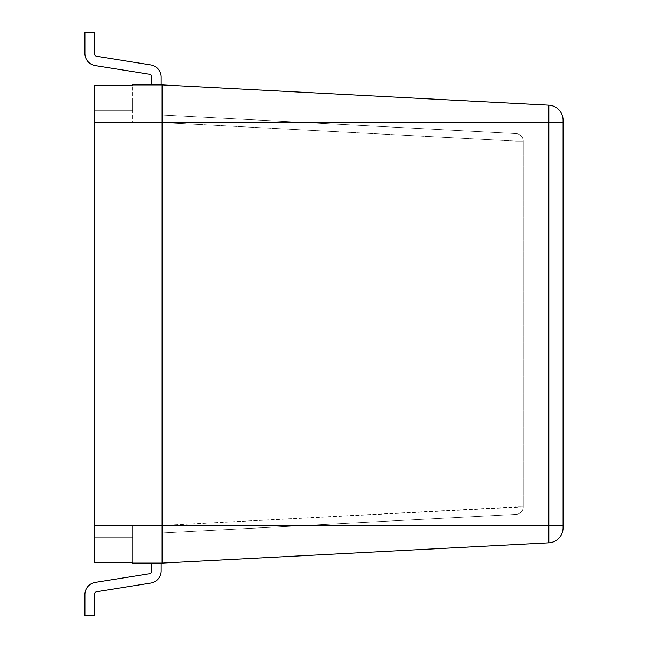 <?xml version="1.0" encoding="UTF-8"?>
<svg xmlns="http://www.w3.org/2000/svg" width="648" height="648" viewBox="0 0 648 648"><rect width="100%" height="100%" fill="white"/><g stroke="black" fill="none" stroke-linecap="round" stroke-linejoin="round"><path stroke-width="0.49" stroke-dasharray="3.24 2.43" d="M563.08 277.255L563.08 283.662M563.039 295.707L563.08 279.005M563.08 295.707L563.039 349.823M563.08 295.415L563.039 362.094M563.039 340.305L563.039 296.436L563.08 340.305M563.08 342.047L563.039 366.395L563.039 342.047M162.105 563.08L162.105 84.92L548.807 105.187A15.058 15.058 0 0 1 563.08 120.228L563.08 527.772A15.058 15.058 0 0 1 548.807 542.813L162.105 563.08L132.735 563.08M563.08 366.379L563.08 362.094M563.08 349.823L563.08 353.379M563.08 379.242L563.08 394.567L563.08 379.242M563.08 216.699L563.08 235.524L563.08 216.699M151.754 563.08L161.166 563.08L151.754 563.08L161.166 563.08L151.754 563.08L161.166 563.08L151.754 563.08L161.166 563.08L151.754 563.08L161.166 563.08L151.754 563.08L161.166 563.08L151.754 563.08L161.166 563.08L151.754 563.08L161.166 563.08L151.754 563.08L161.166 563.08L151.754 563.08L161.166 563.08L151.754 563.08L161.166 563.08L151.754 563.08L161.166 563.08L151.754 563.08L161.166 563.08L151.754 563.08L161.166 563.08L151.754 563.08L161.166 563.08L151.754 563.08L161.166 563.08L151.754 563.08L151.754 570.985A2.827 2.827 0 0 1 149.372 573.772L95.224 582.431A12.239 12.239 0 0 0 84.92 594.516L84.92 615.6L94.333 615.6L84.92 615.6L94.333 615.6L94.333 594.516L94.333 615.6L94.333 594.516L94.333 615.6L84.92 615.6L84.92 594.516A12.239 12.239 0 0 1 95.224 582.431A12.239 12.239 0 0 0 84.92 594.516A12.239 12.239 0 0 1 95.224 582.431L149.372 573.772A2.827 2.827 0 0 0 151.754 570.985A2.827 2.827 0 0 1 149.372 573.772A2.827 2.827 0 0 0 151.754 570.985L151.754 563.08L151.754 570.985A2.827 2.827 0 0 1 149.372 573.772A2.827 2.827 0 0 0 151.754 570.985A2.827 2.827 0 0 1 149.372 573.772A2.827 2.827 0 0 0 151.754 570.985A2.827 2.827 0 0 1 149.372 573.772L95.224 582.431L149.372 573.772A2.827 2.827 0 0 0 151.754 570.985A2.827 2.827 0 0 1 149.372 573.772A2.827 2.827 0 0 0 151.754 570.985A2.827 2.827 0 0 1 149.372 573.772A2.827 2.827 0 0 0 151.754 570.985A2.827 2.827 0 0 1 149.372 573.772A2.827 2.827 0 0 0 151.754 570.985L151.754 563.08L151.754 570.985A2.827 2.827 0 0 1 149.372 573.772A2.827 2.827 0 0 0 151.754 570.985A2.827 2.827 0 0 1 149.372 573.772A2.827 2.827 0 0 0 151.754 570.985A2.827 2.827 0 0 1 149.372 573.772A2.827 2.827 0 0 0 151.754 570.985A2.827 2.827 0 0 1 149.372 573.772A2.827 2.827 0 0 0 151.754 570.985A2.827 2.827 0 0 1 149.372 573.772A2.827 2.827 0 0 0 151.754 570.985A2.827 2.827 0 0 1 149.372 573.772A2.827 2.827 0 0 0 151.754 570.985A2.827 2.827 0 0 1 149.372 573.772A2.827 2.827 0 0 0 151.754 570.985A2.827 2.827 0 0 1 149.372 573.772L95.224 582.431A12.239 12.239 0 0 0 84.92 594.516A12.239 12.239 0 0 1 95.224 582.431A12.239 12.239 0 0 0 84.92 594.516A12.239 12.239 0 0 1 95.224 582.431A12.239 12.239 0 0 0 84.92 594.516L84.92 615.6L94.333 615.6L94.333 594.516A2.827 2.827 0 0 1 96.714 591.729A2.827 2.827 0 0 0 94.333 594.516A2.827 2.827 0 0 1 96.714 591.729A2.827 2.827 0 0 0 94.333 594.516A2.827 2.827 0 0 1 96.714 591.729L150.863 583.07L96.714 591.729A2.827 2.827 0 0 0 94.333 594.516A2.827 2.827 0 0 1 96.714 591.729A2.827 2.827 0 0 0 94.333 594.516L94.333 615.6L84.92 615.6L94.333 615.6L94.333 594.516L94.333 615.6L84.92 615.6L94.333 615.6L84.92 615.6L94.333 615.6L84.92 615.6L84.92 594.516L84.92 615.6L94.333 615.6L94.333 594.516L94.333 615.6L84.92 615.6L94.333 615.6L94.333 594.516L94.333 615.6L94.333 594.516L94.333 615.6L94.333 594.516L94.333 615.6L84.92 615.6L84.92 594.516L84.92 615.6L94.333 615.6L94.333 594.516A2.827 2.827 0 0 1 96.714 591.729A2.827 2.827 0 0 0 94.333 594.516A2.827 2.827 0 0 1 96.714 591.729A2.827 2.827 0 0 0 94.333 594.516A2.827 2.827 0 0 1 96.714 591.729A2.827 2.827 0 0 0 94.333 594.516A2.827 2.827 0 0 1 96.714 591.729A2.827 2.827 0 0 0 94.333 594.516A2.827 2.827 0 0 1 96.714 591.729L150.863 583.07A12.239 12.239 0 0 0 161.166 570.985A12.239 12.239 0 0 1 150.863 583.07A12.239 12.239 0 0 0 161.166 570.985A12.239 12.239 0 0 1 150.863 583.07A12.239 12.239 0 0 0 161.166 570.985L161.166 563.08L161.166 570.985A12.239 12.239 0 0 1 150.863 583.07A12.239 12.239 0 0 0 161.166 570.985A12.239 12.239 0 0 1 150.863 583.07L96.714 591.729L150.863 583.07A12.239 12.239 0 0 0 161.166 570.985A12.239 12.239 0 0 1 150.863 583.07A12.239 12.239 0 0 0 161.166 570.985A12.239 12.239 0 0 1 150.863 583.07A12.239 12.239 0 0 0 161.166 570.985A12.239 12.239 0 0 1 150.863 583.07A12.239 12.239 0 0 0 161.166 570.985A12.239 12.239 0 0 1 150.863 583.07A12.239 12.239 0 0 0 161.166 570.985L161.166 563.08M132.735 547.074L132.735 537.662L132.735 547.074L132.735 537.662L132.735 547.074L132.735 537.662L132.735 547.074L132.735 537.662L132.735 547.074L132.735 537.662L132.735 547.074L132.735 537.662L132.735 547.074L132.735 537.662L132.735 547.074L132.735 537.662L132.735 547.074L132.735 537.662L132.735 547.074L132.735 537.662L132.735 547.074L132.735 537.662L132.735 547.074L132.735 537.662L132.735 547.074L132.735 537.662L132.735 547.074L132.735 537.662L132.735 547.074L132.735 537.662L132.735 547.074L132.735 537.662L132.735 547.074L94.333 547.074L94.333 537.662L94.333 547.074L132.735 547.074L94.333 547.074L132.735 547.074L94.333 547.074L94.333 537.662L132.735 537.662L94.333 537.662L132.735 537.662L94.333 537.662L94.333 547.074L94.333 537.662L94.333 547.074L94.333 537.662L94.333 547.074L132.735 547.074L94.333 547.074L132.735 547.074L94.333 547.074L94.333 537.662L132.735 537.662L94.333 537.662L132.735 537.662L94.333 537.662L94.333 547.074L132.735 547.074L94.333 547.074L132.735 547.074L94.333 547.074L94.333 537.662L132.735 537.662L94.333 537.662L132.735 537.662L94.333 537.662L94.333 547.074L132.735 547.074L94.333 547.074L132.735 547.074L94.333 547.074L94.333 537.662L132.735 537.662L94.333 537.662L132.735 537.662L94.333 537.662L94.333 547.074L94.333 537.662L94.333 547.074L94.333 537.662L94.333 547.074L94.333 537.662L94.333 547.074L94.333 537.662L94.333 547.074L94.333 537.662L94.333 547.074L94.333 537.662L94.333 547.074L94.333 537.662L94.333 547.074L94.333 537.662L94.333 547.074L94.333 537.662L94.333 547.074L132.735 547.074M132.735 562.318L132.735 525.431L132.735 562.318L94.333 562.318L94.333 85.682L94.333 562.318L94.333 85.682L132.735 85.682L132.735 122.569L132.735 85.682M161.166 77.015A12.239 12.239 0 0 0 150.863 64.93A12.239 12.239 0 0 1 161.166 77.015A12.239 12.239 0 0 0 150.863 64.93A12.239 12.239 0 0 1 161.166 77.015A12.239 12.239 0 0 0 150.863 64.93A12.239 12.239 0 0 1 161.166 77.015A12.239 12.239 0 0 0 150.863 64.93A12.239 12.239 0 0 1 161.166 77.015A12.239 12.239 0 0 0 150.863 64.93A12.239 12.239 0 0 1 161.166 77.015A12.239 12.239 0 0 0 150.863 64.93A12.239 12.239 0 0 1 161.166 77.015A12.239 12.239 0 0 0 150.863 64.93A12.239 12.239 0 0 1 161.166 77.015L161.166 84.92L161.166 77.015L161.166 84.92L151.754 84.92L161.166 84.92L151.754 84.92L161.166 84.92L151.754 84.92L161.166 84.92L151.754 84.92L161.166 84.92L151.754 84.92L161.166 84.92L151.754 84.92L161.166 84.92L151.754 84.92L161.166 84.92L151.754 84.92L161.166 84.92L151.754 84.92L161.166 84.92L151.754 84.92L161.166 84.92L151.754 84.92L161.166 84.92L151.754 84.92L161.166 84.92L151.754 84.92L161.166 84.92L151.754 84.92L161.166 84.92L151.754 84.92L161.166 84.92L151.754 84.92L161.166 84.92L161.166 77.015A12.239 12.239 0 0 0 150.863 64.93A12.239 12.239 0 0 1 161.166 77.015A12.239 12.239 0 0 0 150.863 64.93A12.239 12.239 0 0 1 161.166 77.015A12.239 12.239 0 0 0 150.863 64.93L96.714 56.271A2.827 2.827 0 0 1 94.333 53.484A2.827 2.827 0 0 0 96.714 56.271A2.827 2.827 0 0 1 94.333 53.484A2.827 2.827 0 0 0 96.714 56.271A2.827 2.827 0 0 1 94.333 53.484L94.333 32.4L94.333 53.484L94.333 32.4L94.333 53.484L94.333 32.4L84.92 32.4L84.92 53.484A12.239 12.239 0 0 0 95.224 65.57L149.372 74.228A2.827 2.827 0 0 1 151.754 77.015L151.754 84.92L151.754 77.015A2.827 2.827 0 0 0 149.372 74.228A2.827 2.827 0 0 1 151.754 77.015A2.827 2.827 0 0 0 149.372 74.228L95.224 65.57A12.239 12.239 0 0 1 84.92 53.484A12.239 12.239 0 0 0 95.224 65.57A12.239 12.239 0 0 1 84.92 53.484L84.92 32.4L94.333 32.4L84.92 32.4L94.333 32.4L84.92 32.4L94.333 32.4L94.333 53.484A2.827 2.827 0 0 0 96.714 56.271A2.827 2.827 0 0 1 94.333 53.484A2.827 2.827 0 0 0 96.714 56.271L150.863 64.93A12.239 12.239 0 0 1 161.166 77.015A12.239 12.239 0 0 0 150.863 64.93A12.239 12.239 0 0 1 161.166 77.015L161.166 84.92L161.166 77.015A12.239 12.239 0 0 0 150.863 64.93A12.239 12.239 0 0 1 161.166 77.015A12.239 12.239 0 0 0 150.863 64.93A12.239 12.239 0 0 1 161.166 77.015A12.239 12.239 0 0 0 150.863 64.93A12.239 12.239 0 0 1 161.166 77.015A12.239 12.239 0 0 0 150.863 64.93A12.239 12.239 0 0 1 161.166 77.015A12.239 12.239 0 0 0 150.863 64.93L96.714 56.271A2.827 2.827 0 0 1 94.333 53.484A2.827 2.827 0 0 0 96.714 56.271A2.827 2.827 0 0 1 94.333 53.484A2.827 2.827 0 0 0 96.714 56.271A2.827 2.827 0 0 1 94.333 53.484A2.827 2.827 0 0 0 96.714 56.271A2.827 2.827 0 0 1 94.333 53.484A2.827 2.827 0 0 0 96.714 56.271A2.827 2.827 0 0 1 94.333 53.484L94.333 32.4L84.92 32.4L84.92 53.484L84.92 32.4L94.333 32.4L94.333 53.484L94.333 32.4L84.92 32.4L84.92 53.484L84.92 32.4L94.333 32.4L94.333 53.484L94.333 32.4L94.333 53.484L94.333 32.4L94.333 53.484L94.333 32.4L84.92 32.4L84.92 53.484L84.92 32.4L94.333 32.4L84.92 32.4L94.333 32.4L84.92 32.4L94.333 32.4L84.92 32.4L94.333 32.4L84.92 32.4L94.333 32.4L84.92 32.4L94.333 32.4L84.92 32.4L94.333 32.4L84.92 32.4L94.333 32.4L84.92 32.4L94.333 32.4L84.92 32.4L94.333 32.4L94.333 53.484L94.333 32.4L94.333 53.484L94.333 32.4L94.333 53.484L94.333 32.4L94.333 53.484L94.333 32.4L94.333 53.484L94.333 32.4L94.333 53.484L94.333 32.4L94.333 53.484L94.333 32.4L84.92 32.4L84.92 53.484A12.239 12.239 0 0 0 95.224 65.57A12.239 12.239 0 0 1 84.92 53.484A12.239 12.239 0 0 0 95.224 65.57A12.239 12.239 0 0 1 84.92 53.484A12.239 12.239 0 0 0 95.224 65.57L149.372 74.228A2.827 2.827 0 0 1 151.754 77.015A2.827 2.827 0 0 0 149.372 74.228A2.827 2.827 0 0 1 151.754 77.015A2.827 2.827 0 0 0 149.372 74.228A2.827 2.827 0 0 1 151.754 77.015L151.754 84.92L151.754 77.015A2.827 2.827 0 0 0 149.372 74.228A2.827 2.827 0 0 1 151.754 77.015A2.827 2.827 0 0 0 149.372 74.228A2.827 2.827 0 0 1 151.754 77.015A2.827 2.827 0 0 0 149.372 74.228A2.827 2.827 0 0 1 151.754 77.015A2.827 2.827 0 0 0 149.372 74.228L95.224 65.57A12.239 12.239 0 0 1 84.92 53.484A12.239 12.239 0 0 0 95.224 65.57A12.239 12.239 0 0 1 84.92 53.484A12.239 12.239 0 0 0 95.224 65.57A12.239 12.239 0 0 1 84.92 53.484A12.239 12.239 0 0 0 95.224 65.57A12.239 12.239 0 0 1 84.92 53.484L84.92 32.4L84.92 53.484A12.239 12.239 0 0 0 95.224 65.57A12.239 12.239 0 0 1 84.92 53.484A12.239 12.239 0 0 0 95.224 65.57A12.239 12.239 0 0 1 84.92 53.484A12.239 12.239 0 0 0 95.224 65.57A12.239 12.239 0 0 1 84.92 53.484A12.239 12.239 0 0 0 95.224 65.57A12.239 12.239 0 0 1 84.92 53.484A12.239 12.239 0 0 0 95.224 65.57A12.239 12.239 0 0 1 84.92 53.484A12.239 12.239 0 0 0 95.224 65.57A12.239 12.239 0 0 1 84.92 53.484A12.239 12.239 0 0 0 95.224 65.57A12.239 12.239 0 0 1 84.92 53.484A12.239 12.239 0 0 0 95.224 65.57L149.372 74.228L95.224 65.57M162.105 84.92L132.735 84.92M132.735 100.926L132.735 110.338L132.735 100.926L132.735 110.338L132.735 100.926L132.735 110.338L132.735 100.926L132.735 110.338L132.735 100.926L132.735 110.338L132.735 100.926L132.735 110.338L132.735 100.926L132.735 110.338L132.735 100.926L132.735 110.338L132.735 100.926L132.735 110.338L132.735 100.926L132.735 110.338L132.735 100.926L132.735 110.338L132.735 100.926L132.735 110.338L132.735 100.926L132.735 110.338L132.735 100.926L132.735 110.338L132.735 100.926L132.735 110.338L132.735 100.926L132.735 110.338L132.735 100.926L94.333 100.926L94.333 110.338L94.333 100.926L94.333 110.338L94.333 100.926L132.735 100.926L94.333 100.926L132.735 100.926L94.333 100.926L94.333 110.338L132.735 110.338L94.333 110.338L132.735 110.338L94.333 110.338L94.333 100.926L132.735 100.926L94.333 100.926L132.735 100.926L94.333 100.926L94.333 110.338L132.735 110.338L94.333 110.338L132.735 110.338L94.333 110.338L94.333 100.926L94.333 110.338L94.333 100.926L94.333 110.338L94.333 100.926L94.333 110.338L94.333 100.926L132.735 100.926L94.333 100.926L132.735 100.926L94.333 100.926L94.333 110.338L132.735 110.338L94.333 110.338L132.735 110.338L94.333 110.338L94.333 100.926L132.735 100.926L94.333 100.926L132.735 100.926L94.333 100.926L94.333 110.338L132.735 110.338L94.333 110.338L132.735 110.338L94.333 110.338L94.333 100.926L132.735 100.926L94.333 100.926L94.333 110.338L132.735 110.338L94.333 110.338L94.333 100.926L132.735 100.926L94.333 100.926L94.333 110.338L132.735 110.338L94.333 110.338L94.333 100.926L132.735 100.926L94.333 100.926L94.333 110.338L132.735 110.338L94.333 110.338L94.333 100.926L132.735 100.926L94.333 100.926L94.333 110.338L132.735 110.338L94.333 110.338L94.333 100.926L132.735 100.926L94.333 100.926L94.333 110.338L132.735 110.338L94.333 110.338L94.333 100.926L132.735 100.926L94.333 100.926L94.333 110.338L132.735 110.338L94.333 110.338L94.333 100.926L132.735 100.926L94.333 100.926L94.333 110.338L132.735 110.338L94.333 110.338L94.333 100.926L132.735 100.926M162.105 115.044L132.735 115.044L162.3 115.052L162.3 122.569L162.105 115.044M162.105 532.956L132.735 532.956L162.105 532.956L162.105 525.431L162.105 532.956M548.807 105.187L548.807 122.569L162.105 122.569L162.105 525.431L162.105 122.569L94.333 122.569M516.035 514.407L162.3 532.948L516.035 514.407A7.533 7.533 0 0 0 523.171 506.89L523.171 141.11L523.171 506.89A7.533 7.533 0 0 1 516.035 514.407L516.035 506.89L516.035 514.407A7.533 7.533 0 0 0 523.171 506.89L516.035 506.89L516.035 141.11L162.3 122.569L132.735 122.569L162.3 122.569L516.035 141.11L516.035 506.89L162.3 525.431L94.333 525.431M516.035 133.593L162.3 115.052L516.035 133.593L516.035 141.11L523.171 141.11A7.533 7.533 0 0 0 516.035 133.593A7.533 7.533 0 0 1 523.171 141.11L516.035 141.11L516.035 133.593A7.533 7.533 0 0 1 523.171 141.11M150.863 64.93L96.714 56.271A2.827 2.827 0 0 1 94.333 53.484A2.827 2.827 0 0 0 96.714 56.271A2.827 2.827 0 0 1 94.333 53.484A2.827 2.827 0 0 0 96.714 56.271A2.827 2.827 0 0 1 94.333 53.484A2.827 2.827 0 0 0 96.714 56.271A2.827 2.827 0 0 1 94.333 53.484A2.827 2.827 0 0 0 96.714 56.271A2.827 2.827 0 0 1 94.333 53.484A2.827 2.827 0 0 0 96.714 56.271A2.827 2.827 0 0 1 94.333 53.484A2.827 2.827 0 0 0 96.714 56.271A2.827 2.827 0 0 1 94.333 53.484A2.827 2.827 0 0 0 96.714 56.271L150.863 64.93M151.754 84.92L151.754 77.015A2.827 2.827 0 0 0 149.372 74.228A2.827 2.827 0 0 1 151.754 77.015A2.827 2.827 0 0 0 149.372 74.228A2.827 2.827 0 0 1 151.754 77.015A2.827 2.827 0 0 0 149.372 74.228A2.827 2.827 0 0 1 151.754 77.015A2.827 2.827 0 0 0 149.372 74.228A2.827 2.827 0 0 1 151.754 77.015A2.827 2.827 0 0 0 149.372 74.228A2.827 2.827 0 0 1 151.754 77.015A2.827 2.827 0 0 0 149.372 74.228A2.827 2.827 0 0 1 151.754 77.015A2.827 2.827 0 0 0 149.372 74.228M94.333 110.338L132.735 110.338L94.333 110.338M96.714 591.729A2.827 2.827 0 0 0 94.333 594.516A2.827 2.827 0 0 1 96.714 591.729A2.827 2.827 0 0 0 94.333 594.516A2.827 2.827 0 0 1 96.714 591.729A2.827 2.827 0 0 0 94.333 594.516A2.827 2.827 0 0 1 96.714 591.729A2.827 2.827 0 0 0 94.333 594.516A2.827 2.827 0 0 1 96.714 591.729A2.827 2.827 0 0 0 94.333 594.516A2.827 2.827 0 0 1 96.714 591.729A2.827 2.827 0 0 0 94.333 594.516A2.827 2.827 0 0 1 96.714 591.729A2.827 2.827 0 0 0 94.333 594.516L94.333 615.6L84.92 615.6L94.333 615.6L94.333 594.516L94.333 615.6L94.333 594.516L94.333 615.6L94.333 594.516L94.333 615.6L94.333 594.516L94.333 615.6L94.333 594.516L94.333 615.6L94.333 594.516L94.333 615.6L84.92 615.6L94.333 615.6L84.92 615.6L94.333 615.6L84.92 615.6L94.333 615.6L84.92 615.6L94.333 615.6L84.92 615.6L94.333 615.6L84.92 615.6L84.92 594.516A12.239 12.239 0 0 1 95.224 582.431A12.239 12.239 0 0 0 84.92 594.516A12.239 12.239 0 0 1 95.224 582.431A12.239 12.239 0 0 0 84.92 594.516A12.239 12.239 0 0 1 95.224 582.431A12.239 12.239 0 0 0 84.92 594.516L84.92 615.6L84.92 594.516L84.92 615.6L94.333 615.6L94.333 594.516A2.827 2.827 0 0 1 96.714 591.729L150.863 583.07A12.239 12.239 0 0 0 161.166 570.985A12.239 12.239 0 0 1 150.863 583.07A12.239 12.239 0 0 0 161.166 570.985A12.239 12.239 0 0 1 150.863 583.07A12.239 12.239 0 0 0 161.166 570.985A12.239 12.239 0 0 1 150.863 583.07A12.239 12.239 0 0 0 161.166 570.985A12.239 12.239 0 0 1 150.863 583.07A12.239 12.239 0 0 0 161.166 570.985A12.239 12.239 0 0 1 150.863 583.07A12.239 12.239 0 0 0 161.166 570.985A12.239 12.239 0 0 1 150.863 583.07A12.239 12.239 0 0 0 161.166 570.985A12.239 12.239 0 0 1 150.863 583.07L96.714 591.729L150.863 583.07M95.224 582.431L149.372 573.772L95.224 582.431A12.239 12.239 0 0 0 84.92 594.516A12.239 12.239 0 0 1 95.224 582.431A12.239 12.239 0 0 0 84.92 594.516A12.239 12.239 0 0 1 95.224 582.431A12.239 12.239 0 0 0 84.92 594.516A12.239 12.239 0 0 1 95.224 582.431A12.239 12.239 0 0 0 84.92 594.516A12.239 12.239 0 0 1 95.224 582.431A12.239 12.239 0 0 0 84.92 594.516A12.239 12.239 0 0 1 95.224 582.431A12.239 12.239 0 0 0 84.92 594.516A12.239 12.239 0 0 1 95.224 582.431A12.239 12.239 0 0 0 84.92 594.516A12.239 12.239 0 0 1 95.224 582.431A12.239 12.239 0 0 0 84.92 594.516A12.239 12.239 0 0 1 95.224 582.431M132.735 537.662L94.333 537.662L132.735 537.662M84.92 615.6L84.92 594.516M563.039 285.468L563.039 354.91L563.039 285.468M563.039 394.567L563.039 379.242L563.039 394.567M563.039 295.415L563.039 283.662M563.08 297.74L563.08 294.2M563.039 297.74L563.039 294.2M563.039 353.379L563.039 366.379M563.039 279.005L563.039 277.255M563.039 216.699L563.039 235.524L563.039 216.699M523.171 506.89L162.3 525.431L132.735 525.431L548.807 525.431L548.807 542.813M563.08 122.569L548.807 122.569L548.807 525.431L563.08 525.431"/><path stroke-width="0.97" d="M162.105 84.92L162.105 563.08L548.807 542.813A15.058 15.058 0 0 0 563.08 527.772L563.08 120.228A15.058 15.058 0 0 0 548.807 105.187L162.105 84.92L132.735 84.92L132.735 85.682L132.735 84.92M162.105 563.08L132.735 563.08L132.735 562.318L132.735 563.08M132.735 85.682L94.333 85.682L94.333 562.318L132.735 562.318M151.754 84.92L151.754 77.015A2.827 2.827 0 0 0 149.372 74.228L95.224 65.57A12.239 12.239 0 0 1 84.92 53.484L84.92 32.4L84.92 53.484L84.92 32.4L84.92 53.484L84.92 32.4L94.333 32.4L94.333 53.484A2.827 2.827 0 0 0 96.714 56.271L150.863 64.93A12.239 12.239 0 0 1 161.166 77.015L161.166 84.92L161.166 77.015M149.372 74.228A2.827 2.827 0 0 1 151.754 77.015A2.827 2.827 0 0 0 149.372 74.228L95.224 65.57M161.166 563.08L161.166 570.985A12.239 12.239 0 0 1 150.863 583.07L96.714 591.729L150.863 583.07M151.754 563.08L151.754 570.985A2.827 2.827 0 0 1 149.372 573.772L95.224 582.431A12.239 12.239 0 0 0 84.92 594.516L84.92 615.6L84.92 594.516M84.92 615.6L94.333 615.6L94.333 594.516A2.827 2.827 0 0 1 96.714 591.729M563.08 527.772A15.058 15.058 0 0 1 548.807 542.813L548.807 122.569L94.333 122.569M563.08 525.431L94.333 525.431M563.08 122.569L548.807 122.569L548.807 105.187A15.058 15.058 0 0 1 563.08 120.228"/></g></svg>

